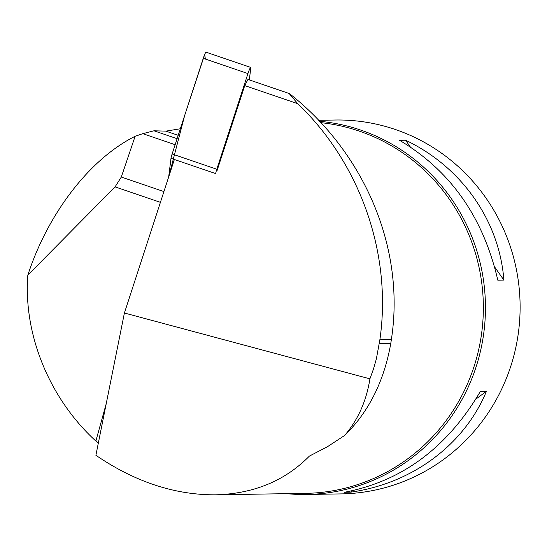 <?xml version="1.0" encoding="UTF-8"?>
<svg xmlns="http://www.w3.org/2000/svg" width="547" height="547" viewBox="0 0 547 547"><rect width="100%" height="100%" fill="white"/><g stroke="black" fill="none" stroke-linecap="round" stroke-linejoin="round"><path stroke-width="0.82" d="M249.309 79.903L250.779 68.156A5.935 0.643 108.8 0 0 250.717 67.425A5.935 0.643 108.8 0 0 247.948 73.571L216.81 169.228A5.935 0.643 108.8 0 0 215.682 173.59L170.999 158.343A5.935 0.643 -71.2 0 1 172.127 153.98L203.265 58.324A5.935 0.643 -71.2 0 1 206.034 52.177L250.717 67.425M205.33 59.028L204.722 54.385L184.701 115.349L168.667 176.989L170.999 158.343M124.401 313.007L369.916 378.845L373.485 369.013L376.357 358.948L379.864 339.81C392.206 254.581 360.644 163.82 297.753 103.684L244.735 85.599L247.948 79.445L289.11 93.489L291.592 95.315C363.064 152.565 405.73 246.594 391.358 339.625L390.797 343.318C384.076 381.348 368.664 412.076 344.562 435.508L327.448 446.714L309.39 456.095C284.925 480.902 253.61 493.811 215.45 494.823C174.684 495.001 134.829 481.818 95.889 455.275L124.401 313.007L174.363 159.492M297.753 103.684L289.11 93.489M244.735 85.599L217.152 170.349M369.916 378.845C366.435 401.019 357.984 419.911 344.562 435.508M106.248 403.604L95.862 441.053L98.282 443.337M95.862 441.053C49.531 398.715 23.241 334.6 27.829 275.141C48.054 213.063 89.961 158.828 135.13 136.278L142.788 133.666L153.967 130.795L165.871 131.13L178.199 135.335M180.332 128.777L165.871 131.13M286.703 493.667A186.971 181.877 -90.9 0 0 306.614 494.467A186.971 181.877 -90.9 0 0 484.991 321.034A186.971 181.877 -90.9 0 0 332.48 122.959A186.971 181.877 -90.9 0 0 319.544 121.29M306.614 494.467L341.273 493.9A186.971 181.877 -90.9 0 0 519.65 320.474A186.971 181.877 -90.9 0 0 367.14 122.391A186.971 181.877 -90.9 0 0 335.202 120.019L318.586 120.285M399.515 140.292L405.58 140.196C461.559 166.849 499.37 220.66 503.876 280.091L497.804 280.187C483.316 217.289 450.55 170.657 399.515 140.292M480.396 391.365L486.461 391.269C464.253 444.889 411.946 483.705 350.463 492.184L344.398 492.279C401.901 481.339 447.234 447.699 480.396 391.365M503.876 280.091L494.666 266.991M410.202 146.774L405.58 140.196M350.463 492.184L352.309 490.809M475.863 399.132L486.461 391.269M135.13 136.278L121.304 177.043L115.075 186.876L27.829 275.141M247.948 73.571L203.265 58.324M172.127 153.98L216.81 169.228M215.45 494.823L305.588 493.36A185.843 180.783 -90.9 0 0 483.192 315.551A185.843 180.783 -90.9 0 0 320.822 122.658M177.105 138.692L153.967 130.795M163.915 191.587L121.304 177.043M142.788 133.666L175.149 144.709M115.075 186.876L160.415 202.342M379.864 339.81L391.358 339.625M379.344 343.502L390.797 343.318"/></g></svg>
